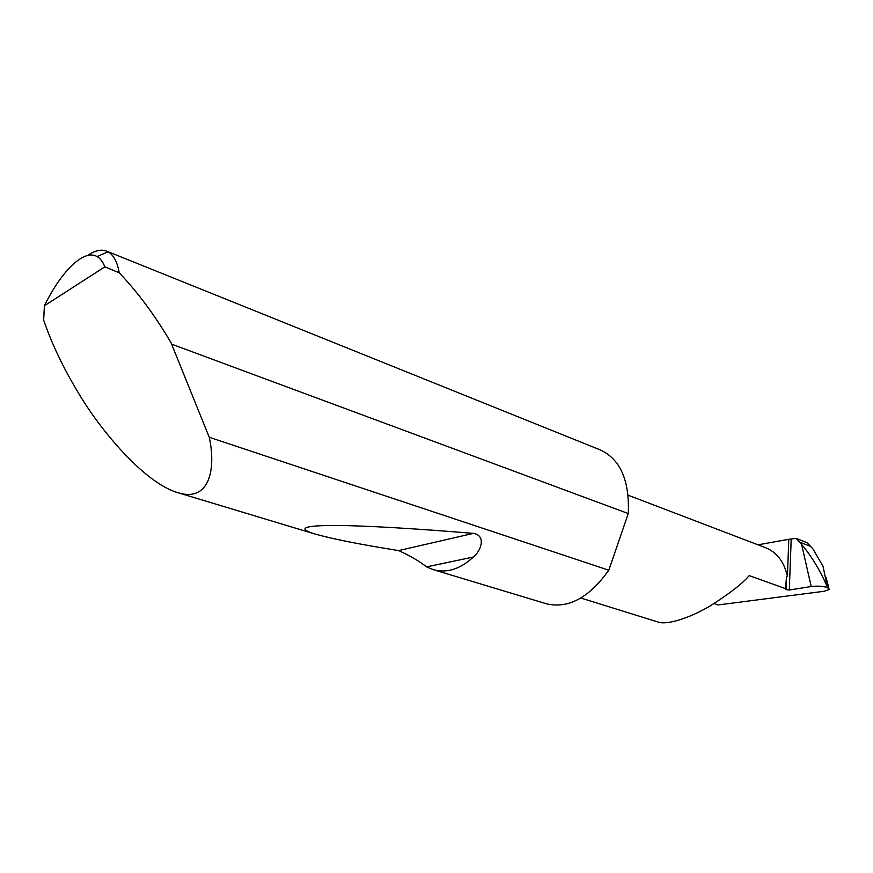 <?xml version="1.0" encoding="UTF-8"?>
<svg xmlns="http://www.w3.org/2000/svg" width="873" height="873" viewBox="0 0 873 873"><rect width="100%" height="100%" fill="white"/><g stroke="black" fill="none" stroke-linecap="round" stroke-linejoin="round"><path stroke-width="1.31" d="M657.991 622.023L658.34 622.133C667.867 625.286 691.285 617.266 710.316 605.829C729.293 593.815 742.257 583.742 749.22 575.602L785.525 588.664L786.038 589.57L789.301 590.028L811.203 586.525L801.61 544.403L796.198 538.39L806.936 542.646L810.722 546.465L799.668 542.111M473.373 557.029C460.311 569.076 447.041 573.321 433.554 569.753L426.591 566.883C419.367 561.175 410.048 555.741 398.634 550.59C359.927 544.425 331.827 538.837 314.345 533.829C296.951 528.307 303.76 525.513 334.796 525.448C366.114 525.59 418.724 528.842 473.417 533.37C486.556 535.607 480.936 551.027 473.373 557.029L426.591 566.883M87.616 255.483C94.699 250.584 100.962 249.1 106.397 251.042L108.023 251.795C113.555 254.851 117.288 261.845 119.241 272.78C138.01 292.531 155.285 315.873 171.075 342.816L209.247 437.275C216.449 470.198 208.789 502.171 178.234 492.798C144.656 483.391 99.598 429.581 77.282 391.039C62.943 367.184 51.736 343.547 43.65 320.107L44.403 305.757L104.815 266.876C102.905 261.856 100.33 258.419 97.089 256.575C83.972 248.783 61.481 270.903 44.403 305.757M209.247 437.275L608.787 570.222C589.177 597.623 568.487 608.841 546.705 603.865L545.974 603.647M106.866 251.228L600.078 449.835C620.026 458.903 629.455 479.866 628.342 512.691L628.276 513.564L171.905 344.257M714.027 603.592L718.086 604.945L824.221 591.261L829.241 589.493L827.429 587.518L823.064 566.413L812.981 548.986L810.722 546.465M628.134 495.209L765.556 547.709C776.828 552.216 784.107 561.732 787.402 576.256L788.799 539.307L796.198 538.39M801.61 544.403C811.268 555.806 819.791 569.829 827.157 586.46M827.429 587.518C822.584 586.132 817.172 585.805 811.203 586.525M788.799 539.307L757.982 544.817M787.402 576.256L786.529 576.486L785.525 588.664M608.787 570.222L628.276 513.564M119.241 272.78L104.815 266.876M791.189 539.361L789.301 590.028M786.529 576.486L786.038 589.57M473.417 533.37L398.634 550.59M658.34 622.133L580.818 598.027M178.234 492.798L314.345 533.829M433.554 569.753L546.705 603.865M825.945 577.195L828.946 588.369M97.089 256.575L108.023 251.795"/></g></svg>
